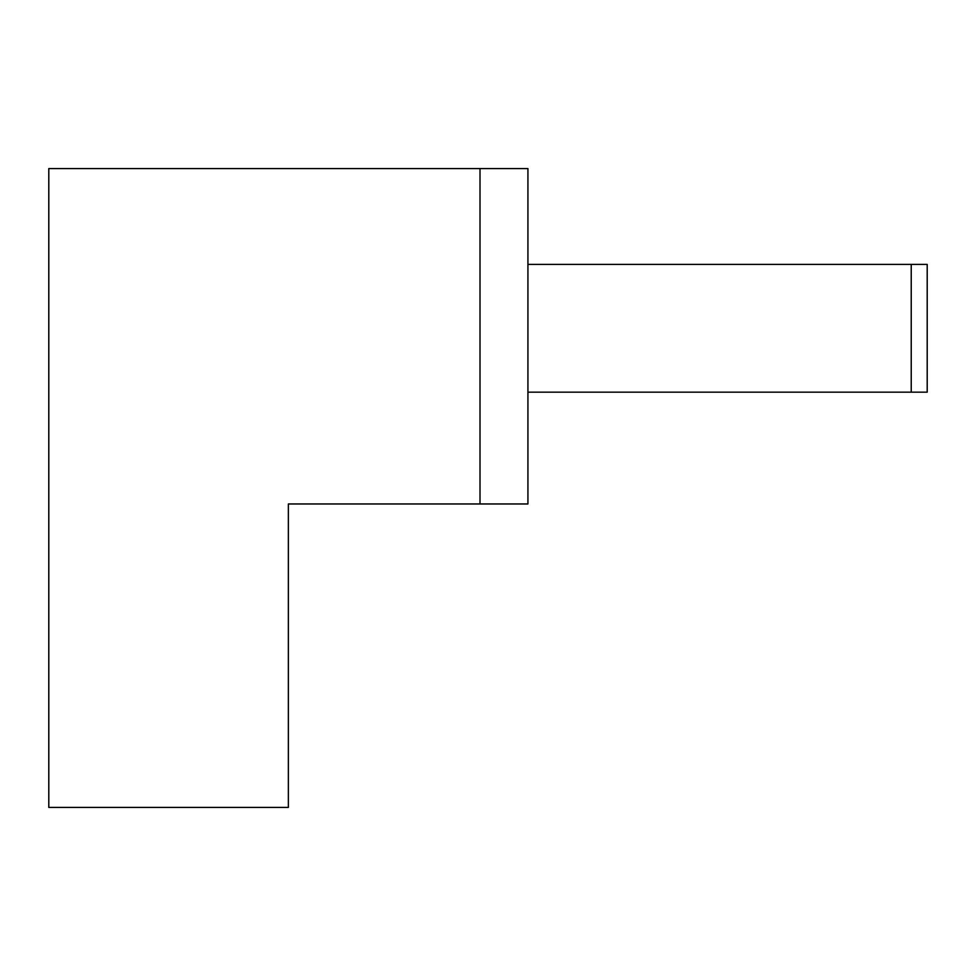 <?xml version="1.0" encoding="UTF-8"?>
<svg xmlns="http://www.w3.org/2000/svg" width="976" height="976" viewBox="0 0 976 976"><rect width="100%" height="100%" fill="white"/><g stroke="black" fill="none" stroke-linecap="round" stroke-linejoin="round"><path stroke-width="1.46" d="M480.009 168.58L480.009 503.97L288.359 503.97L288.359 807.42L48.8 807.42L48.8 168.58L527.931 168.58L527.931 392.169L911.23 392.169L911.23 264.411L927.2 264.411L927.2 392.169L911.23 392.169M480.009 503.97L527.931 503.97L527.931 392.169M527.931 264.411L911.23 264.411"/></g></svg>
